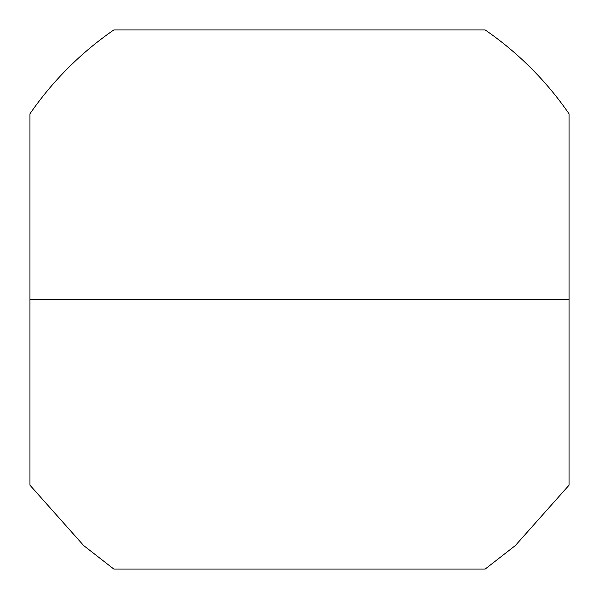 <?xml version="1.0" encoding="UTF-8"?>
<svg xmlns="http://www.w3.org/2000/svg" width="599" height="599" viewBox="0 0 599 599"><rect width="100%" height="100%" fill="white"/><g stroke="black" fill="none" stroke-linecap="round" stroke-linejoin="round"><path stroke-width="0.9" d="M569.05 299.5L569.05 485.175L515.312 545.584L485.175 569.05L113.825 569.05L83.688 545.584L29.95 485.175L29.95 113.825A327.309 327.309 0 0 1 113.825 29.95L485.175 29.95A327.309 327.309 0 0 1 569.05 113.825L569.05 299.5L29.95 299.5"/></g></svg>
